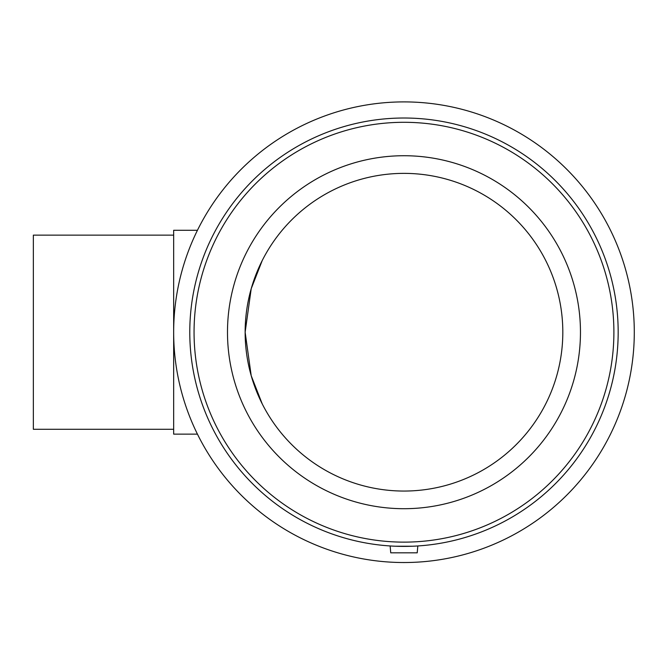 <?xml version="1.0" encoding="UTF-8"?>
<svg xmlns="http://www.w3.org/2000/svg" width="667" height="667" viewBox="0 0 667 667"><rect width="100%" height="100%" fill="white"/><g stroke="black" fill="none" stroke-linecap="round" stroke-linejoin="round"><path stroke-width="1" d="M173.662 429.281L33.35 429.281L33.35 235.143L173.662 235.143M197.44 230.29L173.662 230.29L173.662 434.134L197.44 434.134M262.214 403.86L251.209 375.721L245.139 332.216L251.209 288.711L262.214 260.564M417.817 545.965L416.758 546.031L417.817 545.965L417.217 552.826L390.737 552.826L390.137 545.965L391.195 546.031L390.137 545.965M395.156 546.231L412.798 546.231M403.977 562.531A230.315 230.315 0 0 0 603.435 217.058A230.315 230.315 0 0 0 204.519 217.058A230.315 230.315 0 0 0 403.977 562.531M403.977 546.406A214.199 214.199 0 0 0 589.478 225.113A214.199 214.199 0 0 0 218.476 225.113A214.199 214.199 0 0 0 403.977 546.406M403.977 542.129A209.913 209.913 0 0 0 585.768 227.255A209.913 209.913 0 0 0 222.186 227.255A209.913 209.913 0 0 0 403.977 542.129M403.977 508.704A176.488 176.488 0 0 0 580.465 332.216A176.488 176.488 0 0 0 403.977 155.728A176.488 176.488 0 0 0 227.489 332.216A176.488 176.488 0 0 0 403.977 508.704M403.977 491.054A158.838 158.838 0 0 0 562.815 332.216A158.838 158.838 0 0 0 403.977 173.37A158.838 158.838 0 0 0 245.139 332.216A158.838 158.838 0 0 0 403.977 491.054"/></g></svg>

